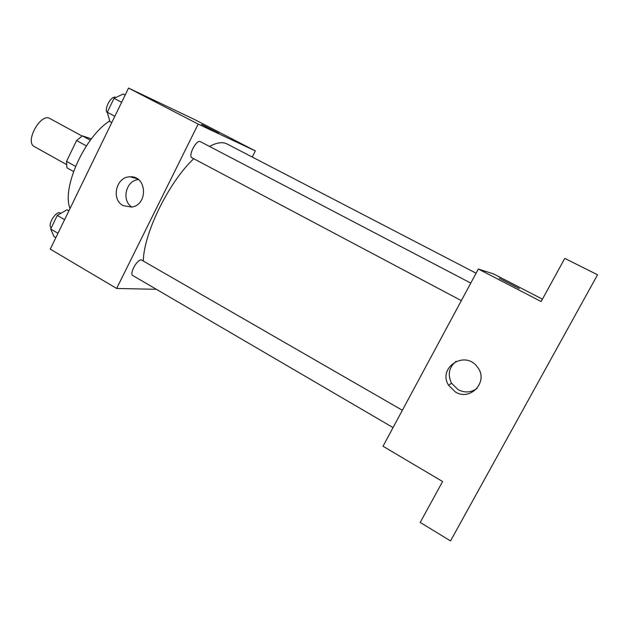 <?xml version="1.0" encoding="UTF-8"?>
<svg xmlns="http://www.w3.org/2000/svg" width="629" height="629" viewBox="0 0 629 629"><rect width="100%" height="100%" fill="white"/><g stroke="black" fill="none" stroke-linecap="round" stroke-linejoin="round"><path stroke-width="0.94" d="M82.053 136.029L49.872 118.527C40.712 112.536 24.437 142.091 34.398 146.628L66.399 164.468M75.527 166.355L66.54 161.354L76.589 140.542L82.344 135.864L91.378 138.875M66.54 161.354L66.91 167.801L73.538 171.513M86.385 145.897L76.589 140.542M90.356 140.22L82.344 135.864M70.031 208.482C61.485 188.205 84.608 136.564 109.737 120.941M156.369 289.309L116.64 288.452L50.273 249.139L128.544 88.084L195.014 119.762L255.343 150.913L252.253 157.038M476.09 273.214L227.124 143.994C222.682 141.698 216.808 142.508 209.504 146.423M193.701 158.697C168.619 182.473 143.789 233.17 143.302 260.87M116.64 288.452L198.182 124.102L255.343 150.913M470.775 283.097L200.329 141.627C196.515 139.095 187.733 156.078 191.971 157.777L192.136 157.848M393.054 427.578L132.829 275.549C129.079 273.945 137.201 259.085 141.368 259.919L402.363 410.281M198.182 124.102L128.544 88.084M123.213 205.644C110.618 199.417 116.271 176.348 130.297 176.82C146.974 175.695 148.318 204.991 131.642 207.083L123.213 205.644M202.231 124.715L218.978 133.348L202.231 124.715M201.492 124.4L218.978 133.348M131.878 207.035C121.185 200.47 125.894 180.531 138.396 179.548M478.339 269.031L541.152 301.527L564.771 258.385L597.55 274.779L450.521 540.916L420.211 522.432L442.604 481.531L383.022 446.236L478.339 269.031L493.513 273.89L542.45 299.16M455.42 391.985L448.611 385.294C437.344 367.729 464.815 349.74 477.207 366.817C489.236 380.765 470.924 401.734 455.42 391.985M499.269 278.238L519.232 288.538M477.12 388.345C471.192 392.614 464.878 393.078 458.171 389.721L451.52 383.195C447.408 374.562 448.949 367.273 456.143 361.321M55.855 237.644L54.031 236.575L50.666 229.011L57.247 215.44L67.044 209.779L68.883 210.833M57.978 233.28L50.666 229.011M64.59 219.678L57.247 215.44M60.887 213.341L60.455 213.089C56.272 210.117 46.963 224.993 51.232 227.855M111.797 122.545L109.91 121.539L107.276 112.269L114.038 98.321L123.276 94.012L125.187 95.003M114.84 116.279L107.276 112.269M121.633 102.299L114.038 98.321M115.893 97.456L115.878 97.448C111.53 94.625 103.242 109.8 107.449 112.882M137.232 178.738L130.297 176.82M461.34 300.638L191.971 157.777M451.52 383.195L448.611 385.294"/></g></svg>

